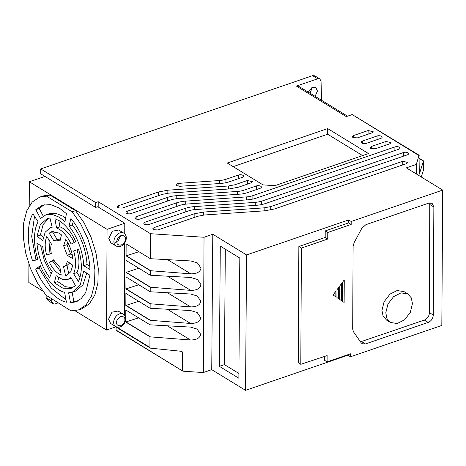 <?xml version="1.0" encoding="UTF-8"?>
<svg xmlns="http://www.w3.org/2000/svg" width="466" height="466" viewBox="0 0 466 466"><rect width="100%" height="100%" fill="white"/><g stroke="black" fill="none" stroke-linecap="round" stroke-linejoin="round"><path stroke-width="0.7" d="M179.899 186.284L176.812 185.695A3.233 1.485 -179.7 0 1 176.16 184.798A3.233 1.485 -179.7 0 1 178.88 183.348L219.515 180.528A16.298 7.485 0.3 0 0 225.905 179.328L238.452 175.024A3.175 1.456 -179.7 0 1 241.784 174.896A3.175 1.456 -179.7 0 1 243.543 176.212A3.175 1.456 -179.7 0 1 242.279 177.365L229.732 181.67A21.151 9.716 -179.7 0 1 220.319 183.476L179.899 186.284M131.051 213.579A3.175 1.456 -179.7 0 1 126.606 213.277A3.175 1.456 -179.7 0 1 125.966 212.391A3.175 1.456 -179.7 0 1 127.224 211.238L167.381 197.462A21.151 9.716 -179.7 0 1 176.789 195.656L237.369 191.45A14.807 6.804 0.3 0 0 243.957 190.192L256.312 185.951A3.175 1.456 -179.7 0 1 259.644 185.823A3.175 1.456 -179.7 0 1 261.397 187.14A3.175 1.456 -179.7 0 1 260.139 188.293L247.592 192.598A21.151 9.716 -179.7 0 1 241.586 194.031L177.598 198.609A18.104 8.318 0.3 0 0 171.203 199.803L131.051 213.579M366.299 143.347A3.175 1.456 -179.7 0 1 361.855 143.045A3.175 1.456 -179.7 0 1 361.208 142.159A3.175 1.456 -179.7 0 1 362.472 141.006L377.041 136.008A3.175 1.456 -179.7 0 1 380.373 135.88A3.175 1.456 -179.7 0 1 382.126 137.196A3.175 1.456 -179.7 0 1 380.868 138.35L366.299 143.347M139.981 219.043A3.175 1.456 -179.7 0 1 135.536 218.74A3.175 1.456 -179.7 0 1 134.895 217.855A3.175 1.456 -179.7 0 1 136.154 216.702L176.305 202.926A21.151 9.716 -179.7 0 1 185.718 201.12L246.298 196.914A14.807 6.804 0.3 0 0 252.887 195.65L394.9 146.936A3.175 1.456 -179.7 0 1 398.232 146.807A3.175 1.456 -179.7 0 1 399.985 148.118A3.175 1.456 -179.7 0 1 398.727 149.277L256.516 198.062A21.151 9.716 -179.7 0 1 247.108 199.867L186.528 204.067A20.696 9.506 0.3 0 0 180.132 205.267L139.981 219.043M148.91 224.501A3.175 1.456 -179.7 0 1 144.466 224.198A3.175 1.456 -179.7 0 1 143.819 223.319A3.175 1.456 -179.7 0 1 145.083 222.16L185.235 208.389A21.151 9.716 -179.7 0 1 194.648 206.584L255.228 202.378A20.492 9.413 0.3 0 0 261.618 201.184L403.62 152.469A3.175 1.456 -179.7 0 1 406.905 152.394A3.175 1.456 -179.7 0 1 408.595 153.693A3.175 1.456 -179.7 0 1 407.447 154.811L265.445 203.525A21.151 9.716 -179.7 0 1 256.032 205.325L195.452 209.531A14.807 6.804 0.3 0 0 188.864 210.795L148.91 224.501M157.834 229.965L153.39 229.662L152.749 228.777L154.007 227.624L194.165 213.847L203.578 212.047L264.158 207.842L270.746 206.578L402.799 161.277L407.884 162.465L406.637 163.613L274.375 208.989L264.962 210.789L204.382 214.995L197.794 216.259L157.834 229.965M375.223 148.811L370.779 148.508L370.138 147.623L371.396 146.47L385.97 141.472L391.056 142.66L389.797 143.813L375.223 148.811M357.37 137.884L352.925 137.581L352.284 136.695L353.543 135.542L368.117 130.544L373.202 131.732L371.938 132.886L357.37 137.884M122.121 208.116L117.677 207.813L117.036 206.927L118.294 205.774L158.452 191.998L167.859 190.192L228.445 185.986L235.033 184.728L247.382 180.488L252.467 181.676L251.209 182.829L238.662 187.134L229.249 188.94L168.669 193.145L162.081 194.404L122.121 208.116M150.209 291.768L190.699 294.023L197.281 296.009L200.805 301.141C200.205 304.974 196.809 306.896 190.635 306.913L150.145 303.768L125.913 288.943L125.977 276.944L150.209 291.768L150.233 287.237L190.722 290.376C196.926 290.376 200.339 288.454 200.945 284.615L197.421 279.478L190.786 277.486L150.291 275.231L150.314 270.699L126.082 255.875L126.146 243.869L150.378 258.7L150.512 233.699L204.026 237.264L212.787 234.258L246.59 254.937L348.644 219.929L351.195 221.49L442.7 190.099L406.346 167.853L416.295 164.446L419.021 155.469L419.324 174.109L423.472 161.137L423.419 170.183L421.299 177.004M150.035 324.837L190.53 327.091L197.106 329.078L200.63 334.215C200.03 338.042 196.64 339.964 190.46 339.982L149.97 336.836L125.738 322.012L125.803 310.012L150.035 324.837L150.058 320.305L190.547 323.451C196.728 323.427 200.118 321.505 200.718 317.678L197.194 312.54L190.611 310.56L150.122 308.259L150.145 303.768M150.314 270.699L190.804 273.845C196.984 273.827 200.374 271.899 200.98 268.072L197.456 262.94L190.874 260.954L150.378 258.7M312.331 87.474L309.995 93.206M308.288 92.163L311.667 87.812L315.802 87.532L317.445 90.986L315.098 96.328M118.696 230.029L112.312 231.235L108.805 238.475L110.873 242.821L115.97 245.943A7.497 5.301 -58.5 0 1 113.902 241.598A7.497 5.301 -58.5 0 1 117.415 234.357A7.497 5.301 -58.5 0 1 123.799 233.151L118.696 230.029M118.148 311.026L111.968 312.191L108.566 319.204L110.57 323.41L115.673 326.532A7.258 5.138 -58.5 0 1 113.669 322.326A7.258 5.138 -58.5 0 1 117.071 315.313A7.258 5.138 -58.5 0 1 123.251 314.148L118.148 311.026M385.796 312.773L387.945 304.048L393.619 296.632L401.034 292.869L407.849 293.947L411.268 297.838L412.457 303.628L410.313 312.354L404.634 319.769L397.218 323.532L390.403 322.455L386.984 318.569L385.796 312.773M390.403 322.455L386.576 320.113L383.069 316.035L381.969 310.432L384.048 301.852L389.995 294.122L397.119 290.545L404.022 291.605L407.849 293.947M58.203 302.842L54.609 304.077L53.176 303.675L51.336 300.925L51.091 300.034L51.522 298.648M46.454 295.467L45.994 296.912L46.233 297.803L48.074 300.553L53.514 304.001L48.074 300.553M59.234 229.255L56.543 227.938L54.93 218.711L59.275 220.744C65.823 224.927 71.315 231.917 75.754 241.697L71.135 244.126C67.879 237.194 63.912 232.243 59.234 229.255M74.513 242.967C71.257 236.035 67.29 231.078 62.607 228.101L59.922 226.779L56.543 227.938M58.978 233.017L61.442 234.858L60.009 241.004C57.743 240.013 55.681 239.926 53.817 240.741L49.204 233.134L51.575 231.719L58.978 233.017M59.293 217.226L52.349 214.453L45.849 214.873L40.501 218.478L35.818 209.653L42.505 205.139L50.648 204.609L59.345 208.086L66.434 213.649L64.96 221.67L59.293 217.226M65.607 218.129L62.671 216.073L55.664 213.282L49.221 213.713L45.959 214.832M227.274 163.03L327.68 128.581L368.495 153.559L274.841 185.689L262.987 184.88L227.274 163.03M419.225 155.726L352.191 114.572L346.285 116.599L296.411 86.082L317.695 78.783L319.874 78.94L321.051 81.282L321.534 100.266M319.874 78.94L314.771 75.818L312.593 75.661L40.711 168.931L95.687 202.57L95.664 207.44L40.688 173.801L40.711 168.931M150.512 233.699L98.215 201.702L95.687 202.57M225.888 182.719L225.905 179.328M219.515 180.528L219.498 183.534M403.603 156.127L403.62 152.469M261.618 201.184L261.601 204.568M255.228 202.378L255.211 205.384M362.577 155.586L327.65 134.22L327.68 128.581M327.65 134.22L233.169 166.636M442.7 190.099L441.826 325.437L350.484 356.775L350.502 353.816L327.085 361.849L327.12 355.587L300.797 364.325L298.246 362.764L298.857 246.502L325.181 237.474L325.216 230.92L348.626 222.888L348.644 219.929M246.59 254.937L245.541 390.339L347.933 355.214L347.939 354.696M327.085 361.849L324.54 360.288L324.557 356.438M245.541 390.339L211.745 369.66L212.787 234.258M239.809 258.053L220.29 246.112L219.364 366.334L238.877 378.276L239.809 258.053M204.026 237.264L203.316 372.55L211.745 369.66M203.316 372.55L183.202 371.21L182.317 370.587L182.416 352.11L181.897 351.358L150.431 348.154L149.918 347.403L149.97 336.836M116.25 330.417L182.625 371.035L116.075 330.05L116.092 327.144M98.215 201.702L98.192 206.991L124.789 223.266L124.737 233.897M124.69 243.025L124.311 315.033M124.265 323.509L123.851 324.109M150.058 320.305L125.826 305.475L125.89 293.434L150.122 308.259M150.233 287.237L126.001 272.406L126.059 260.407L150.291 275.231M296.411 86.082L298.624 86.251M352.191 114.572L419.155 155.248M416.243 173.911L416.295 164.446M300.797 364.325L301.409 248.063L327.732 239.035L327.767 232.482L351.178 224.449L351.195 221.49M344.141 302.457L342.463 301.327L342.562 282.192L344.257 279.909L344.141 302.457M341.374 300.553L341.462 283.683L339.766 285.967L339.697 299.463L341.374 300.553M338.601 298.729L338.66 287.452L336.965 289.741L336.924 297.599L338.601 298.729M335.835 296.865L335.864 291.227L333.062 295.001L335.835 296.865M354.09 242.757L353.112 246.38L352.68 329.019L353.449 331.763L361.162 342.79L362.146 343.722L365.426 343.949L428.202 322.414C431.277 321.022 432.972 318.563 433.293 315.039L433.858 206.986L432.104 203.31L428.825 203.089L365.857 224.688L361.738 228.439L354.09 242.757M351.178 224.449L348.626 222.888M327.767 232.482L325.216 230.92M327.732 239.035L325.181 237.474M301.409 248.063L298.857 246.502M350.484 356.775L347.933 355.214M225.317 249.188L224.426 364.61L219.364 366.334M224.426 364.61L238.918 373.476M150.751 270.729L126.333 255.787L138.95 251.704M167.632 259.661L190.804 273.845M190.722 290.376L167.544 276.198M150.664 287.266L126.245 272.325L138.862 268.241M190.635 306.913L167.457 292.73M150.576 303.797L126.158 288.856L138.775 284.773M190.547 323.451L167.317 309.238M150.489 320.334L126.07 305.393L138.734 301.292M190.46 339.982L167.282 325.798M150.401 336.866L125.983 321.93L138.6 317.841M95.664 207.44L98.192 206.578M116.582 330.441L116.075 330.05M75.02 310.758L106.545 330.045L116.098 326.765M28.909 264.304L28.816 282.483L42.691 290.97M114.106 243.264L118.271 240.607L120.63 235.779M106.545 330.045L107.069 229.342L124.789 223.266M107.069 229.342L29.341 181.781L44.969 176.422M423.617 161.387L423.419 170.183M333.283 295.147L333.283 294.704M360.503 341.846L424.375 320.072C427.433 318.668 429.128 316.21 429.466 312.698L429.751 202.867M75.556 210.679L72.178 211.832L80.793 224.123L87.777 238.621L92.606 254.244L94.907 269.808L94.522 284.144L91.464 296.178L85.977 305.003L78.469 309.954L81.841 308.801L89.356 303.849L94.843 295.025L97.895 282.99L98.285 268.649L95.979 253.085L91.155 237.462L84.171 222.964L75.556 210.679L49.926 194.998L43.117 195.924L39.744 197.077L46.548 196.151L49.926 194.998M29.218 205.972L29.341 181.781M78.469 309.954L70.931 310.834L46.029 295.199L37.414 282.914L30.43 268.416L25.607 252.793L23.3 237.229L23.69 222.888L26.743 210.853L32.23 202.028L39.744 197.077M72.178 211.832L46.548 196.151M46.833 236.472L51.406 244.015C50.526 246.671 50.509 249.852 51.359 253.568L46.612 255.053C44.666 247.592 44.742 241.4 46.833 236.472M63.51 266.692C65.432 266.028 66.679 264.228 67.25 261.304L72.812 265.23L70.698 271.835L66.591 275.336L65.584 275.598L63.51 266.692L66.987 265.498L69.673 263.016M52.18 271.445L49.641 277.59C42.243 267.542 38.014 256.108 36.954 243.287L42.773 246.852C43.728 256.102 46.862 264.304 52.18 271.445M78.416 281.447L73.622 273.728C76.191 267.665 76.208 260.057 73.669 250.9L78.585 249.322C82.301 262.341 82.249 273.047 78.416 281.447M32.865 213.807L38.148 221.799C33.366 229.662 33.278 245.821 37.95 259.469L32.62 260.966C26.778 243.986 26.888 223.558 32.865 213.807M70.488 302.714L68.63 292.811L72.364 292.165L80.292 284.813L83.67 271.026L89.868 275.208L85.692 292.584L81.265 298.525L75.702 301.898L70.488 302.714L73.867 301.554L72.114 292.246M54.341 240.538L53.817 240.741M68.98 226.092L70.931 218.525C81.34 230.548 89.67 252.933 89.897 269.494L83.676 265.69C83.309 252.671 77.012 235.714 68.98 226.092L72.352 224.938L73.238 221.496M64.588 292.304L66.428 302.189C55.926 300.215 42.569 285.874 35.725 269.208L40.257 265.637C45.656 278.994 56.176 290.481 64.588 292.304M54.347 282.78L56.112 275.656L62.199 279.28L67.966 279.355L70.96 277.532L75.457 285.635L71.082 288.419L62.916 288.204L54.347 282.78L57.726 281.627L58.716 277.614M42.767 240.654L37.03 236.14L40.274 224.699L47.13 218.612L49.949 218.053L52.186 227.28L50.241 227.682L45.167 232.185L42.767 240.654M63.621 245.803L65.77 239.483C69.714 245.215 72.073 251.628 72.859 258.729L67.209 255.269L63.621 245.803L66.999 244.65L67.716 242.541M49.39 262.393L53.718 259.76C55.46 262.906 57.452 265.061 59.7 266.22L61.232 275.109C56.695 273.251 52.745 269.01 49.39 262.393L54.091 260.43M48.883 239.856L49.984 253.894L46.612 255.053M51.336 253.475L49.984 253.894M68.863 274.025L66.987 265.498M65.584 275.598L67.547 274.923M59.922 226.779L58.815 220.465M40.641 245.547L44.311 260.43L51.173 273.886M73.622 273.728L76.995 272.569C79.575 266.511 79.593 258.904 77.041 249.741M79.995 277.392L76.995 272.569M34.525 216.317L31.682 236.344L35.993 259.807L32.62 260.966M37.886 259.277L35.993 259.807M72.527 292.106L75.737 291.005L83 284.825L86.758 273.111M73.867 301.554L77.356 301.217M60.464 239.058L57.714 239.378L54.4 240.514M53.345 231.375L49.204 233.134M57.178 239.565L52.582 231.975M83.676 265.69L87.055 264.531C86.006 249.625 81.107 236.425 72.352 224.938M89.699 266.15L87.055 264.531M44.229 204.661L39.191 208.494L35.818 209.653M43.245 216.137L39.191 208.494M35.725 269.208L39.103 268.049L51.12 287.912L65.974 299.743M39.103 268.049L40.74 266.762M57.726 281.627L65.298 286.672L72.719 287.703M48.866 218.175L43.117 224.536L40.408 234.981L37.03 236.14M43.286 237.246L40.408 234.981M67.209 255.269L70.587 254.116L66.999 244.65M72.347 255.193L70.587 254.116M52.763 261.234L60.632 271.626M125.453 238.854C125.686 241.027 124.247 243.112 121.137 245.104C118.032 245.244 116.611 244.143 116.867 241.802C116.634 239.623 118.073 237.538 121.183 235.546C124.288 235.406 125.709 236.512 125.453 238.854M124.841 319.711C125.063 321.79 123.688 323.788 120.711 325.693C117.747 325.821 116.389 324.767 116.634 322.53C116.413 320.451 117.787 318.453 120.764 316.548C123.729 316.42 125.086 317.474 124.841 319.711M51.336 300.925L46.233 297.803M317.695 78.783L312.593 75.661M238.435 178.688L238.452 175.024M178.88 183.348L178.868 186.278M243.939 193.6L243.957 190.192M237.369 191.45L237.357 194.334M176.789 195.656L176.777 198.691M167.358 201.12L167.381 197.462M127.224 211.238L127.212 213.556M256.294 189.61L256.312 185.951M377.023 139.666L377.041 136.008M362.461 143.33L362.472 141.006M246.281 199.92L246.298 196.914M185.718 201.12L185.701 204.16M176.288 206.584L176.305 202.926M136.154 216.702L136.142 219.02M394.883 150.594L394.9 146.936M252.887 195.65L252.869 199.064M194.648 206.584L194.631 209.601M185.218 212.047L185.235 208.389M145.083 222.16L145.072 224.484M116.389 326.893L149.918 347.403M402.781 164.935L402.799 161.277M270.729 209.991L270.746 206.578M264.158 207.842L264.14 210.848M203.56 215.065L203.578 212.047M194.147 217.511L194.165 213.847M153.996 229.948L154.007 227.624M385.953 145.13L385.97 141.472M371.385 148.794L371.396 146.47M368.093 134.202L368.117 130.544M353.531 137.866L353.543 135.542M235.01 188.136L235.033 184.728M228.445 185.986L228.427 188.998M167.859 190.192L167.847 193.209M158.434 195.656L158.452 191.998M118.294 205.774L118.282 208.092M247.364 184.152L247.382 180.488M182.416 352.11L180.68 351.049M423.472 161.137L419.214 158.527M433.858 206.986L430.031 204.644M433.293 315.039L429.466 312.698M428.202 322.414L424.375 320.072M365.426 343.949L361.604 341.607M115.97 245.943C121.556 248.611 126.164 242.856 126.292 238.085C126.362 236.058 125.529 234.415 123.799 233.151M115.673 326.532C121.108 329.124 125.552 323.555 125.68 318.942C125.744 316.979 124.935 315.383 123.251 314.148M298.601 86.233L347.531 116.174M150.431 348.154L115.696 326.905M423.565 160.921L419.214 158.259M67.966 279.355L71.333 278.196M50.345 227.647L52.128 227.035"/></g></svg>
